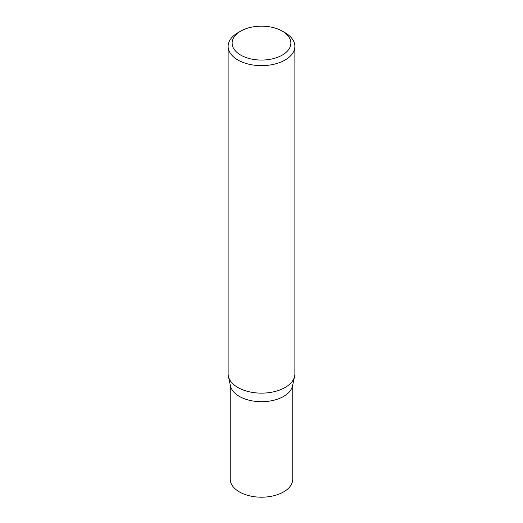<?xml version="1.0" encoding="UTF-8"?>
<svg xmlns="http://www.w3.org/2000/svg" width="523" height="523" viewBox="0 0 523 523"><rect width="100%" height="100%" fill="white"/><g stroke="black" fill="none" stroke-linecap="round" stroke-linejoin="round"><path stroke-width="0.78" d="M294.874 46.377L294.874 373.867A33.374 19.273 180 0 1 294.619 376.266L292.52 385.902A31.262 18.05 180 0 1 271.64 400.729A31.262 18.05 180 0 1 239.397 396.414A31.262 18.05 180 0 1 230.48 385.902L228.381 376.266A33.374 19.273 180 0 1 228.126 373.867L228.126 46.377A33.374 19.273 180 0 1 237.9 32.753L240.73 31.119A29.373 16.958 0 0 0 240.73 55.098A29.373 16.958 0 0 0 282.27 55.098A29.373 16.958 0 0 0 282.27 31.119L285.1 32.753A33.374 19.273 180 0 1 294.874 46.377A33.374 19.273 180 0 1 274.274 64.179A33.374 19.273 180 0 1 237.9 60.001A33.374 19.273 180 0 1 228.126 46.377M292.762 384.784L292.762 479.146A31.262 18.05 180 0 1 273.464 495.824A31.262 18.05 180 0 1 239.397 491.908A31.262 18.05 180 0 1 230.238 479.146L230.238 384.784M294.619 376.266A33.374 19.273 180 0 1 272.32 392.093A33.374 19.273 180 0 1 237.9 387.491A33.374 19.273 180 0 1 228.381 376.266M285.1 32.753L282.27 31.119A29.373 16.958 0 0 0 240.73 31.119"/></g></svg>
